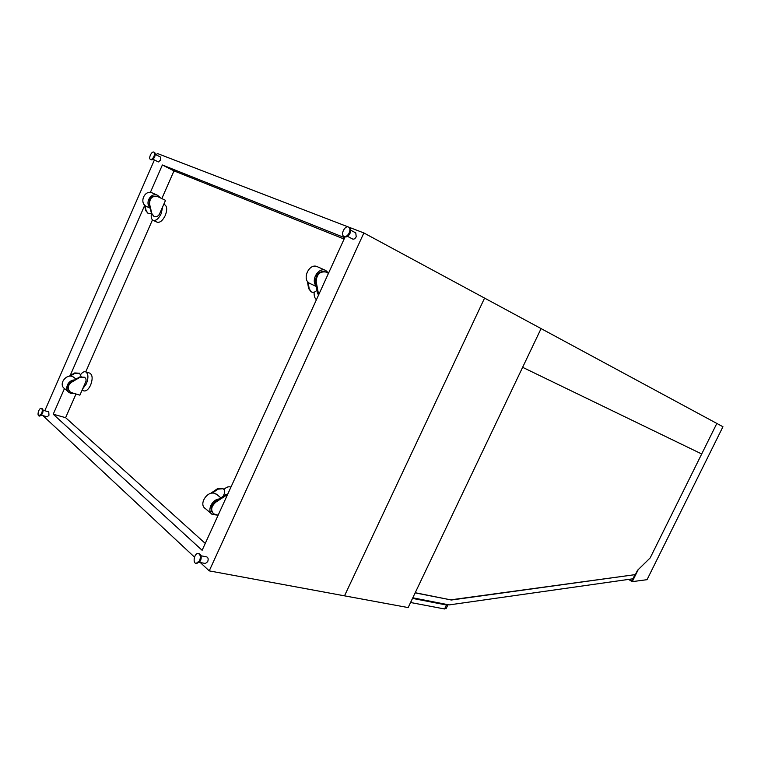 <?xml version="1.0" encoding="UTF-8"?>
<svg xmlns="http://www.w3.org/2000/svg" width="761" height="761" viewBox="0 0 761 761"><rect width="100%" height="100%" fill="white"/><g stroke="black" fill="none" stroke-linecap="round" stroke-linejoin="round"><path stroke-width="1.14" d="M200.286 562.522L209.227 570.874L344.505 595.834L484.576 298.093L344.505 595.834L408.143 607.573L541.081 328.59L522.626 367.316L701.699 453.975L522.626 367.316M209.227 570.874L363.863 232.952L716.833 423.439L701.699 453.975M637.642 570.037L632.153 581.128L629.147 579.33M632.267 581.642L647.05 579.682L722.95 426.74L716.833 423.439L650.179 557.918L638.213 569.637L632.267 581.642L628.548 579.416M412.795 597.804L449.152 604.909L632.933 578.788L634.978 574.66L450.712 599.858L415.221 592.724M450.712 599.858L415.154 592.867M634.978 574.66L450.997 600.068M150.345 192.457L162.369 164.985L344.704 237.727L202.122 550.298L53.222 414.212L64.466 388.548M70.117 375.649L144.58 205.613M53.222 414.212L65.617 417.675L76.014 393.998M85.746 371.844L152.466 219.9M161.836 198.573L174.003 170.873L344.105 239.049M162.369 164.985L174.003 170.873M205.261 543.421L65.617 417.675M42.911 415.63L194.483 557.109M363.863 232.952L157.251 153.446L156.557 155.044M154.416 159.943L44.794 410.74M41.503 415.23L47.23 416.819L48.97 415.24L48.761 411.853L43.044 410.246M199.572 562.389L205.356 563.482L207.677 561.685C208.524 559.211 208.229 557.632 206.802 556.919L201.028 555.787M41.608 413.508C42.568 410.845 42.473 409.142 41.322 408.41C39.096 407.592 36.661 415.449 39.001 415.896L41.608 413.508M39.001 415.896L39.791 416.115L42.397 413.727C43.358 411.064 43.263 409.361 42.102 408.628L41.322 408.41M199.601 560.724C200.866 556.995 200.438 554.598 198.317 553.532C194.578 552.553 192.267 562.969 196.119 563.454L199.601 560.724M196.576 563.482L200.495 560.895C201.76 557.166 201.332 554.779 199.201 553.713L198.745 553.685M155.263 154.378L160.6 157.108L160.666 160L158.355 161.95L153.018 159.239M350.707 230.193L355.787 232.914L356.205 236.757C355.149 238.697 353.96 239.458 352.657 239.04L347.568 236.357M153.912 156.481C152.78 158.745 151.62 159.734 150.44 159.429C148.157 158.488 151.705 150.84 153.817 152.133C154.73 152.837 154.759 154.293 153.912 156.481M153.817 152.133L154.559 152.514C155.463 153.218 155.491 154.673 154.654 156.861C153.522 159.125 152.362 160.105 151.182 159.81L150.44 159.429M349.204 232.895C347.615 235.824 345.836 236.985 343.877 236.367C340.138 234.673 345.085 224.942 348.595 227.101C350.089 228.195 350.288 230.126 349.204 232.895M348.976 227.368L349.404 227.529C350.888 228.623 351.097 230.554 350.012 233.323C348.424 236.252 346.645 237.413 344.685 236.785L344.305 236.528M82.654 388.881L86.402 383.772C88.647 377.57 88.381 373.575 85.603 371.796C84.052 371.397 82.416 372.3 80.704 374.507M82.017 390.336L83.938 390.916C86.326 391.297 88.552 389.347 90.626 385.085C92.871 378.902 92.595 374.916 89.798 373.137L85.603 371.796M230.925 487.145L230.26 486.916C228.138 486.441 226.046 487.316 223.962 489.542M211.463 513.77L205.289 508.51C198.583 504.495 206.849 490.883 214.526 493.299L217.113 494.745M219.244 498.988C211.815 499.387 206.602 511.107 212.309 514.493L217.988 515.178M74.597 379.967C68.014 379.777 63.953 389.28 69.203 392.562L70.963 393.418L74.445 393.523M68.414 391.886L64.656 388.69C57.636 384.172 67.158 372.272 73.769 377.285L74.511 377.894M227.843 493.918L225.142 494.945L215.296 501.68C210.664 505.865 209.931 509.746 213.08 513.333M227.577 494.507L215.839 502.136C211.158 506.388 210.445 510.298 213.708 513.856L218.131 515.216M223.135 496.315L224.105 494.184C225.056 491.796 224.723 489.979 223.116 488.714L218.007 489.152L212.138 493.147M223.049 488.657L217.475 488.724L210.455 493.499M71.743 392.714L79.895 395.159L85.708 381.946C86.44 379.986 86.05 378.407 84.547 377.228L80 377.256L71.572 382.25C67.624 385.504 67.187 388.747 70.259 391.991L71.743 392.714M84.595 377.256L79.648 376.971L71.23 381.965C67.349 385.104 66.854 388.31 69.736 391.573M70.012 376.191L75.035 373.232L79.563 373.213L81.085 376.4M69.051 376.276L74.692 372.947L79.61 373.242M446.365 605.252L447.62 605.499L446.098 608.667L444.843 608.429M445.975 604.282L447.62 605.499M445.347 604.167L446.479 605.005L444.576 608.971L410.664 602.522L412.538 598.346M446.479 605.005L412.624 598.412M325.641 270.412L317.442 266.75C309.099 262.44 301.299 279.943 309.965 283.492L309.984 283.501M316.291 285.974C310.355 280.286 318.631 266.664 325.718 270.44L328.562 273.113M318.517 295.144L317.366 292.7L315.568 281.484C315.948 274.188 319.154 270.935 325.166 271.734L325.632 271.953M318.659 294.821L316.195 281.779C316.576 274.474 319.782 271.22 325.794 272.019L328.467 273.313M316.947 290.122C315.263 292.129 313.408 292.747 311.411 291.986L309.194 288.79L308.11 282.131M311.097 291.815L308.585 288.505L307.387 281.209M162.673 206.83L161.208 213.613C158.63 218.778 155.929 221.013 153.113 220.338C151.439 219.396 150.859 217.18 151.372 213.708M163.796 204.281L164.795 204.757C167.163 206.507 167.315 210.093 165.251 215.496C162.673 220.642 159.972 222.868 157.156 222.193L153.113 220.338M316.414 299.748C314.645 298.122 313.893 295.582 314.169 292.148M150.107 207.772C144.466 202.797 151.125 191.943 157.698 195.368L160.59 197.984M152.514 193.047L152.39 192.99C144.676 189.08 138.635 203.187 146.597 206.507L150.212 208.219M144.856 205.299L146.198 210.864L148.357 213.613L151.515 213.651M144.381 204.785L145.808 210.683L148.148 213.508M157.774 196.633L165.527 200.343L159.534 213.974C158.212 216.362 156.366 217.151 154.007 216.324L151.839 213.565L149.613 204.214C149.546 198.202 152.229 195.663 157.679 196.585L157.774 196.633M153.798 216.219L151.439 213.375L149.213 204.034C149.146 198.022 151.829 195.482 157.27 196.405L157.527 196.519M215.296 501.68L215.839 502.136M225.142 494.945L225.694 495.382M218.007 489.152L217.475 488.724M315.568 281.484L316.195 281.779M317.366 292.7L317.984 292.995M309.194 288.79L308.585 288.505M199.201 553.713L198.317 553.532M197.013 563.625L196.119 563.454M343.877 236.367L344.685 236.785M348.595 227.101L349.404 227.529M230.954 487.097L230.26 486.916M216.314 494.089L220.899 497.846M76.014 379.121L73.769 377.285M222.573 488.286L223.116 488.714M316.376 286.517L309.965 283.492M325.737 271.991L325.166 271.734M311.411 291.986L310.802 291.691M152.39 192.99L157.632 195.33"/></g></svg>
